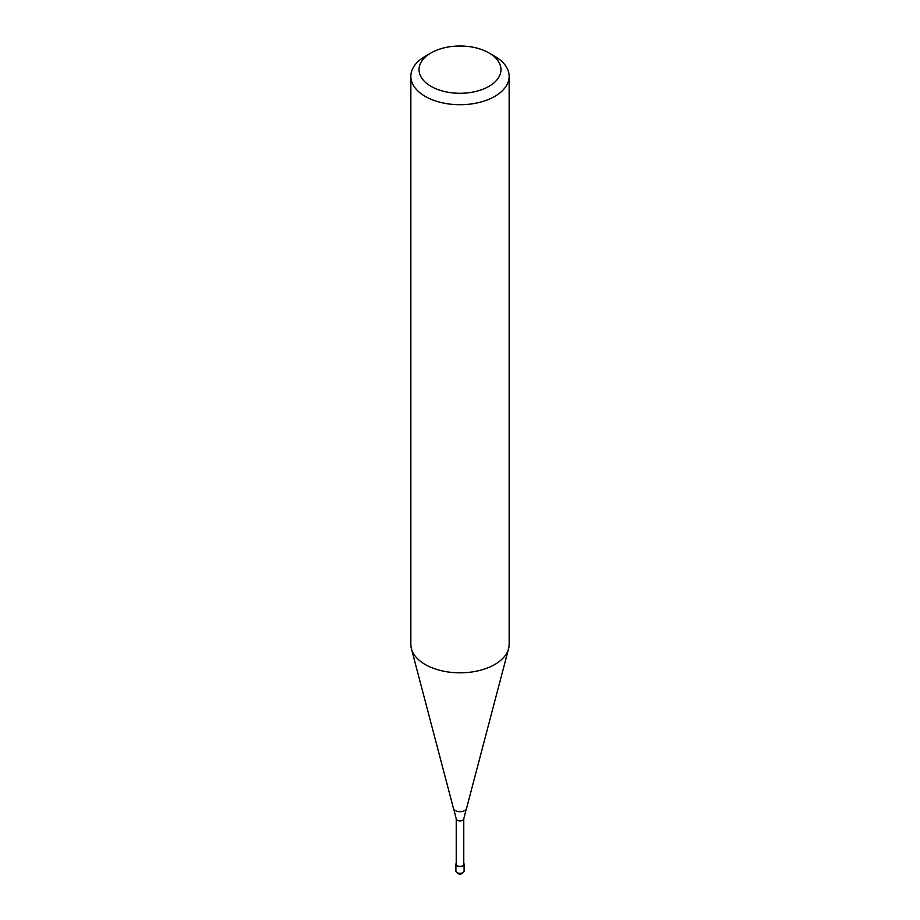 <?xml version="1.0" encoding="UTF-8"?>
<svg xmlns="http://www.w3.org/2000/svg" width="920" height="920" viewBox="0 0 920 920"><rect width="100%" height="100%" fill="white"/><g stroke="black" fill="none" stroke-linecap="round" stroke-linejoin="round"><path stroke-width="1.38" d="M463.772 863.328A4.094 2.369 180 0 1 464.094 864.259A4.094 2.369 180 0 1 462.898 865.927A4.094 2.369 180 0 1 458.436 866.444A4.094 2.369 180 0 1 455.906 864.259A4.094 2.369 180 0 1 456.228 863.328M488.968 52.923L494.753 56.269A49.151 28.382 180 0 1 509.151 76.337L509.151 644.437A49.151 28.382 180 0 1 508.587 648.703L466.52 808.461A6.601 3.806 180 0 1 466.267 809.094L463.772 818.777L463.772 864.259A3.772 2.173 180 0 1 462.668 865.789A3.772 2.173 180 0 1 458.562 866.26A3.772 2.173 180 0 1 456.228 864.259L456.228 818.777L453.732 809.094A6.601 3.806 180 0 1 453.479 808.461L411.412 648.703A49.151 28.382 180 0 1 410.849 644.437L410.849 76.337A49.151 28.382 180 0 1 425.247 56.269L431.043 52.923A40.963 23.644 180 0 1 431.043 52.923A40.963 23.644 180 0 1 488.968 52.923A40.963 23.644 180 0 1 488.957 86.365A40.963 23.644 180 0 1 431.043 86.365A40.963 23.644 180 0 1 431.031 52.923L425.247 56.269M466.267 809.094A6.601 3.806 180 0 1 464.669 810.589A6.601 3.806 180 0 1 455.331 810.589A6.601 3.806 180 0 1 453.732 809.094M508.587 648.703A49.151 28.382 180 0 1 494.753 664.505A49.151 28.382 180 0 1 444.671 671.404A49.151 28.382 180 0 1 411.412 648.703M509.151 76.337A49.151 28.382 180 0 1 494.753 96.404A49.151 28.382 180 0 1 441.186 102.557A49.151 28.382 180 0 1 410.849 76.337M464.094 864.259L464.094 870.941A4.094 2.369 180 0 1 462.898 872.62A4.094 2.369 180 0 1 457.102 872.62A4.094 2.369 180 0 1 455.906 870.941L455.906 864.259M463.772 818.777A3.772 2.173 180 0 1 462.668 820.306A3.772 2.173 180 0 1 457.332 820.306A3.772 2.173 180 0 1 456.228 818.777M464.094 870.941C462.565 874.126 460.345 874.931 457.447 873.367L455.906 870.941"/></g></svg>

